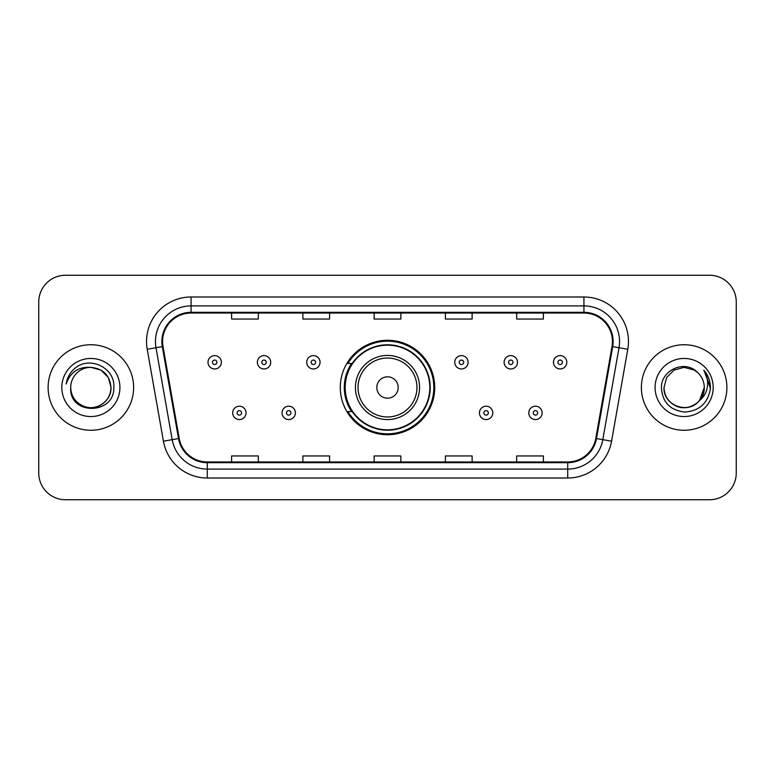 <?xml version="1.0" encoding="UTF-8"?>
<svg xmlns="http://www.w3.org/2000/svg" width="775" height="775" viewBox="0 0 775 775"><rect width="100%" height="100%" fill="white"/><g stroke="black" fill="none" stroke-linecap="round" stroke-linejoin="round"><path stroke-width="1.16" d="M340.283 387.5A47.217 47.217 0 0 0 387.5 434.717A47.217 47.217 0 0 0 434.717 387.5A47.217 47.217 0 0 0 387.5 340.283A47.217 47.217 0 0 0 340.283 387.5M351.608 411.554A43.206 43.206 0 0 1 351.608 363.446M38.75 301.979L38.75 473.021A26.728 26.728 0 0 0 65.478 499.739L709.522 499.739A26.728 26.728 0 0 0 736.25 473.021L736.25 301.979A26.728 26.728 0 0 0 709.522 275.261L65.478 275.261A26.728 26.728 0 0 0 38.75 301.979L38.75 473.021M48.108 387.5A42.761 42.761 0 0 0 90.859 430.261A42.761 42.761 0 0 0 133.62 387.5A42.761 42.761 0 0 0 90.859 344.739A42.761 42.761 0 0 0 48.108 387.5A42.761 42.761 0 0 0 90.859 430.261A42.761 42.761 0 0 0 133.62 387.5A42.761 42.761 0 0 0 90.859 344.739A42.761 42.761 0 0 0 48.108 387.5M641.38 387.5A42.761 42.761 0 0 0 684.141 430.261A42.761 42.761 0 0 0 726.892 387.5A42.761 42.761 0 0 0 684.141 344.739A42.761 42.761 0 0 0 641.38 387.5A42.761 42.761 0 0 0 684.141 430.261A42.761 42.761 0 0 0 726.892 387.5A42.761 42.761 0 0 0 684.141 344.739A42.761 42.761 0 0 0 641.38 387.5M162.576 341.533A28.51 28.51 0 0 1 191.076 313.032L583.924 313.032A28.51 28.51 0 0 1 611.998 346.483L595.781 438.418A28.51 28.51 0 0 1 567.717 461.968L207.283 461.968A28.51 28.51 0 0 1 179.219 438.418L163.002 346.483A28.51 28.51 0 0 1 162.576 341.533M161.859 341.533A29.218 29.218 0 0 0 162.304 346.609L178.512 438.543A29.218 29.218 0 0 0 207.283 462.685L567.717 462.685A29.218 29.218 0 0 0 596.488 438.543L612.696 346.609A29.218 29.218 0 0 0 583.924 312.315L191.076 312.315A29.218 29.218 0 0 0 161.859 341.533M147.211 349.273A44.543 44.543 0 0 1 191.076 296.99L583.924 296.99A44.543 44.543 0 0 1 627.789 349.273L611.572 441.198A44.543 44.543 0 0 1 567.717 478.01L207.283 478.01A44.543 44.543 0 0 1 163.428 441.198L147.211 349.273L155.988 347.723A35.631 35.631 0 0 1 191.076 305.902L583.924 305.902A35.631 35.631 0 0 1 619.012 347.723L602.805 439.657A35.631 35.631 0 0 1 567.717 469.098L207.283 469.098A35.631 35.631 0 0 1 172.195 439.657L155.988 347.723A35.631 35.631 0 0 1 155.446 341.533M709.522 275.261L65.478 275.261M65.478 499.739L709.522 499.739M736.25 473.021L736.25 301.979M374.141 313.032L374.141 319.058L400.859 319.058L400.859 313.032M302.87 313.032L302.87 319.058L329.598 319.058L329.598 313.032M231.609 313.032L231.609 319.058L258.337 319.058L258.337 313.032M445.402 313.032L445.402 319.058L472.13 319.058L472.13 313.032M516.663 313.032L516.663 319.058L543.391 319.058L543.391 313.032M400.859 461.968L400.859 455.942L374.141 455.942L374.141 461.968M329.598 461.968L329.598 455.942L302.87 455.942L302.87 461.968M258.337 461.968L258.337 455.942L231.609 455.942L231.609 461.968M472.13 461.968L472.13 455.942L445.402 455.942L445.402 461.968M543.391 461.968L543.391 455.942L516.663 455.942L516.663 461.968M70.728 387.5A20.14 20.14 0 0 1 90.859 367.36L100.934 370.062L108.306 377.435L110.999 387.5L108.306 377.435L100.934 370.062L90.859 367.36L100.934 370.062L108.306 377.435L110.999 387.5L108.306 377.435L100.934 370.062L90.859 367.36L100.934 370.062L108.306 377.435L110.999 387.5C110.728 395.095 107.367 400.907 100.934 404.938C88.379 412.978 70.041 402.39 70.728 387.5C68.849 415.642 114.729 414.993 113.828 387.5C115.378 368.241 90.365 355.764 75.553 367.786C70.312 371.981 67.183 377.377 66.156 383.974C70.302 372.155 78.537 366.623 90.859 367.36L100.934 370.062L108.306 377.435L110.999 387.5C111.687 402.39 93.349 412.978 80.794 404.938C74.352 400.907 71 395.095 70.728 387.5C71 395.095 74.352 400.907 80.794 404.938C93.349 412.978 111.687 402.39 110.999 387.5C110.728 395.095 107.367 400.907 100.934 404.938C88.379 412.978 70.041 402.39 70.728 387.5C70.041 402.39 88.379 412.978 100.934 404.938C107.367 400.907 110.728 395.095 110.999 387.5C110.728 395.095 107.367 400.907 100.934 404.938C88.379 412.978 70.041 402.39 70.728 387.5C70.041 402.39 88.379 412.978 100.934 404.938C107.367 400.907 110.728 395.095 110.999 387.5C110.728 395.095 107.367 400.907 100.934 404.938C88.379 412.978 70.041 402.39 70.728 387.5C70.041 402.39 88.379 412.978 100.934 404.938C107.367 400.907 110.728 395.095 110.999 387.5C110.864 394.117 108.132 399.512 102.813 403.707M90.859 367.36C103.094 368.551 109.808 375.265 110.999 387.5M61.816 387.5A29.043 29.043 0 0 0 90.859 416.543A29.043 29.043 0 0 0 119.912 387.5A29.043 29.043 0 0 0 90.859 358.457A29.043 29.043 0 0 0 61.816 387.5M398.185 387.5A10.685 10.685 0 0 0 387.5 376.815A10.685 10.685 0 0 0 376.815 387.5A10.685 10.685 0 0 0 387.5 398.185A10.685 10.685 0 0 0 398.185 387.5M419.566 387.5A32.066 32.066 0 0 0 387.5 355.434A32.066 32.066 0 0 0 355.434 387.5A32.066 32.066 0 0 0 387.5 419.566A32.066 32.066 0 0 0 419.566 387.5A32.066 32.066 0 0 1 387.5 419.566A32.066 32.066 0 0 1 355.434 387.5M429.815 387.5A42.315 42.315 0 0 0 387.5 345.185A42.315 42.315 0 0 0 345.185 387.5A42.315 42.315 0 0 0 387.5 429.815A42.315 42.315 0 0 0 429.815 387.5M433.826 387.5A46.326 46.326 0 0 1 347.907 411.554L352.208 411.554A42.712 42.712 0 0 0 430.212 387.607A42.712 42.712 0 0 0 352.208 363.446L347.907 363.446A46.326 46.326 0 0 1 433.826 387.5M677.951 406.662C690.573 411.205 704.659 400.568 704.272 387.5C704 395.095 700.648 400.907 694.206 404.938C681.651 412.978 663.313 402.39 664.001 387.5L666.694 377.435L674.066 370.062L666.694 377.435L664.001 387.5L666.694 377.435L674.066 370.062L684.141 367.36L694.206 370.062L697.326 372.281C684.974 359.329 661.182 370.004 661.404 387.5C662.315 402.206 670.104 410.392 684.79 412.048C699.244 411.002 707.769 403.32 710.355 389.011L710.404 387.5C710.326 380.893 708.127 375.1 703.807 370.101C707.091 375.488 708.253 381.29 707.275 387.5C706.335 392.78 703.768 397.091 699.573 400.433A20.14 20.14 0 0 0 704.272 387.5L699.573 400.433C688.878 414.887 662.954 405.645 664.001 387.5C664.272 395.095 667.633 400.907 674.066 404.938C686.621 412.978 704.959 402.39 704.272 387.5L699.515 400.501L704.272 387.5C704 395.095 700.648 400.907 694.206 404.938C681.651 412.978 663.313 402.39 664.001 387.5C664.272 395.095 667.633 400.907 674.066 404.938C686.621 412.978 704.959 402.39 704.272 387.5A20.14 20.14 0 0 0 697.326 372.281M655.088 387.5A29.043 29.043 0 0 0 684.141 416.543A29.043 29.043 0 0 0 713.184 387.5A29.043 29.043 0 0 0 684.141 358.457A29.043 29.043 0 0 0 655.088 387.5M710.404 387.5L704.194 370.547M704 370.324L710.384 388.265M221.369 362.293A6.684 6.684 0 0 1 214.685 368.968A6.684 6.684 0 0 1 208 362.293A6.684 6.684 0 0 1 214.685 355.609A6.684 6.684 0 0 1 221.369 362.293A6.684 6.684 0 0 0 214.685 355.609A6.684 6.684 0 0 0 208 362.293M270.717 362.293A6.684 6.684 0 0 1 264.033 368.968A6.684 6.684 0 0 1 257.358 362.293A6.684 6.684 0 0 1 264.033 355.609A6.684 6.684 0 0 1 270.717 362.293A6.684 6.684 0 0 0 264.033 355.609A6.684 6.684 0 0 0 257.358 362.293M320.065 362.293A6.684 6.684 0 0 1 313.381 368.968A6.684 6.684 0 0 1 306.706 362.293A6.684 6.684 0 0 1 313.381 355.609A6.684 6.684 0 0 1 320.065 362.293A6.684 6.684 0 0 0 313.381 355.609A6.684 6.684 0 0 0 306.706 362.293M468.119 362.293A6.684 6.684 0 0 1 461.435 368.968A6.684 6.684 0 0 1 454.76 362.293A6.684 6.684 0 0 1 461.435 355.609A6.684 6.684 0 0 1 468.119 362.293A6.684 6.684 0 0 0 461.435 355.609A6.684 6.684 0 0 0 454.76 362.293M517.467 362.293A6.684 6.684 0 0 1 510.783 368.968A6.684 6.684 0 0 1 504.108 362.293A6.684 6.684 0 0 1 510.783 355.609A6.684 6.684 0 0 1 517.467 362.293A6.684 6.684 0 0 0 510.783 355.609A6.684 6.684 0 0 0 504.108 362.293M566.816 362.293A6.684 6.684 0 0 1 560.141 368.968A6.684 6.684 0 0 1 553.457 362.293A6.684 6.684 0 0 1 560.141 355.609A6.684 6.684 0 0 1 566.816 362.293A6.684 6.684 0 0 0 560.141 355.609A6.684 6.684 0 0 0 553.457 362.293M232.674 412.891A6.684 6.684 0 0 1 239.359 406.207A6.684 6.684 0 0 1 246.043 412.891A6.684 6.684 0 0 1 239.359 419.566A6.684 6.684 0 0 1 232.674 412.891A6.684 6.684 0 0 0 239.359 419.566A6.684 6.684 0 0 0 246.043 412.891M282.032 412.891A6.684 6.684 0 0 1 288.707 406.207A6.684 6.684 0 0 1 295.391 412.891A6.684 6.684 0 0 1 288.707 419.566A6.684 6.684 0 0 1 282.032 412.891A6.684 6.684 0 0 0 288.707 419.566A6.684 6.684 0 0 0 295.391 412.891M479.434 412.891A6.684 6.684 0 0 1 486.109 406.207A6.684 6.684 0 0 1 492.793 412.891A6.684 6.684 0 0 1 486.109 419.566A6.684 6.684 0 0 1 479.434 412.891A6.684 6.684 0 0 0 486.109 419.566A6.684 6.684 0 0 0 492.793 412.891M528.783 412.891A6.684 6.684 0 0 1 535.467 406.207A6.684 6.684 0 0 1 542.142 412.891A6.684 6.684 0 0 1 535.467 419.566A6.684 6.684 0 0 1 528.783 412.891A6.684 6.684 0 0 0 535.467 419.566A6.684 6.684 0 0 0 542.142 412.891M583.924 296.99L583.924 312.315M155.988 347.723L162.304 346.609M207.283 478.01L207.283 462.685M567.717 462.685L567.717 478.01M596.488 438.543L611.572 441.198M163.428 441.198L178.512 438.543M612.696 346.609L627.789 349.273M191.076 296.99L191.076 312.315M416.96 387.5A29.46 29.46 0 0 0 387.5 358.04A29.46 29.46 0 0 0 358.04 387.5A29.46 29.46 0 0 0 387.5 416.96A29.46 29.46 0 0 0 416.96 387.5M212.457 362.293A2.228 2.228 0 0 0 214.685 364.521A2.228 2.228 0 0 0 216.913 362.293A2.228 2.228 0 0 0 214.685 360.065A2.228 2.228 0 0 0 212.457 362.293M261.805 362.293A2.228 2.228 0 0 0 264.033 364.521A2.228 2.228 0 0 0 266.261 362.293A2.228 2.228 0 0 0 264.033 360.065A2.228 2.228 0 0 0 261.805 362.293M311.162 362.293A2.228 2.228 0 0 0 313.381 364.521A2.228 2.228 0 0 0 315.609 362.293A2.228 2.228 0 0 0 313.381 360.065A2.228 2.228 0 0 0 311.162 362.293M459.207 362.293A2.228 2.228 0 0 0 461.435 364.521A2.228 2.228 0 0 0 463.663 362.293A2.228 2.228 0 0 0 461.435 360.065A2.228 2.228 0 0 0 459.207 362.293M508.565 362.293A2.228 2.228 0 0 0 510.783 364.521A2.228 2.228 0 0 0 513.011 362.293A2.228 2.228 0 0 0 510.783 360.065A2.228 2.228 0 0 0 508.565 362.293M557.913 362.293A2.228 2.228 0 0 0 560.141 364.521A2.228 2.228 0 0 0 562.369 362.293A2.228 2.228 0 0 0 560.141 360.065A2.228 2.228 0 0 0 557.913 362.293M241.587 412.891A2.228 2.228 0 0 0 239.359 410.663A2.228 2.228 0 0 0 237.131 412.891A2.228 2.228 0 0 0 239.359 415.119A2.228 2.228 0 0 0 241.587 412.891M290.935 412.891A2.228 2.228 0 0 0 288.707 410.663A2.228 2.228 0 0 0 286.479 412.891A2.228 2.228 0 0 0 288.707 415.119A2.228 2.228 0 0 0 290.935 412.891M488.337 412.891A2.228 2.228 0 0 0 486.109 410.663A2.228 2.228 0 0 0 483.881 412.891A2.228 2.228 0 0 0 486.109 415.119A2.228 2.228 0 0 0 488.337 412.891M537.685 412.891A2.228 2.228 0 0 0 535.467 410.663A2.228 2.228 0 0 0 533.239 412.891A2.228 2.228 0 0 0 535.467 415.119A2.228 2.228 0 0 0 537.685 412.891"/></g></svg>
